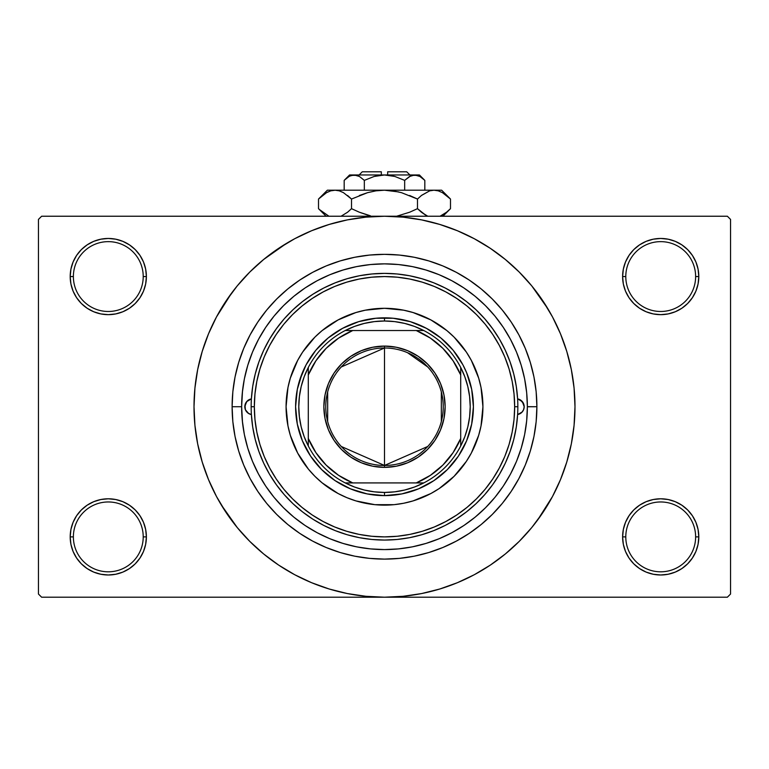 <?xml version="1.0" encoding="UTF-8"?>
<svg xmlns="http://www.w3.org/2000/svg" width="769" height="769" viewBox="0 0 769 769"><rect width="100%" height="100%" fill="white"/><g stroke="black" fill="none" stroke-linecap="round" stroke-linejoin="round"><path stroke-width="1.15" d="M695.628 536.887A34.922 34.922 0 0 0 660.706 501.965A34.922 34.922 0 0 0 625.783 536.887L622.611 536.887A38.094 38.094 0 0 1 660.706 498.793A38.094 38.094 0 0 1 698.8 536.887L695.628 536.887A34.922 34.922 0 0 1 660.706 571.809A34.922 34.922 0 0 1 625.783 536.887A34.922 34.922 0 0 1 660.706 501.965A34.922 34.922 0 0 1 695.628 536.887L698.8 536.887L698.069 529.457L695.907 522.314L692.379 515.72L687.64 509.953L681.872 505.214L675.288 501.696L668.136 499.523L660.706 498.793L653.275 499.523L646.123 501.696L639.539 505.214L633.762 509.953L629.032 515.72L625.505 522.314L623.342 529.457L622.611 536.887L623.342 544.317L625.505 551.469L629.032 558.054L633.762 563.831L639.539 568.57L646.123 572.088L653.275 574.251L660.706 574.991L668.136 574.251L675.288 572.088L681.872 568.57L687.64 563.831L692.379 558.054L695.907 551.469L698.069 544.317L698.8 536.887A38.094 38.094 0 0 1 660.706 574.991A38.094 38.094 0 0 1 622.611 536.887L625.783 536.887A34.922 34.922 0 0 0 660.706 571.809A34.922 34.922 0 0 0 695.628 536.887M143.217 536.887A34.922 34.922 0 0 0 108.294 501.965A34.922 34.922 0 0 0 73.372 536.887L70.2 536.887A38.094 38.094 0 0 1 108.294 498.793A38.094 38.094 0 0 1 146.389 536.887L143.217 536.887A34.922 34.922 0 0 1 108.294 571.809A34.922 34.922 0 0 1 73.372 536.887A34.922 34.922 0 0 1 108.294 501.965A34.922 34.922 0 0 1 143.217 536.887L146.389 536.887L145.658 529.457L143.495 522.314L139.968 515.72L135.238 509.953L129.461 505.214L122.877 501.696L115.725 499.523L108.294 498.793L100.864 499.523L93.712 501.696L87.128 505.214L81.36 509.953L76.621 515.72L73.093 522.314L70.931 529.457L70.2 536.887L70.931 544.317L73.093 551.469L76.621 558.054L81.36 563.831L87.128 568.57L93.712 572.088L100.864 574.251L108.294 574.991L115.725 574.251L122.877 572.088L129.461 568.57L135.238 563.831L139.968 558.054L143.495 551.469L145.658 544.317L146.389 536.887A38.094 38.094 0 0 1 108.294 574.991A38.094 38.094 0 0 1 70.2 536.887L73.372 536.887A34.922 34.922 0 0 0 108.294 571.809A34.922 34.922 0 0 0 143.217 536.887M143.217 276.561A34.922 34.922 0 0 0 108.294 241.639A34.922 34.922 0 0 0 73.372 276.561L70.2 276.561A38.094 38.094 0 0 1 108.294 238.457A38.094 38.094 0 0 1 146.389 276.561L143.217 276.561A34.922 34.922 0 0 1 108.294 311.483A34.922 34.922 0 0 1 73.372 276.561A34.922 34.922 0 0 1 108.294 241.639A34.922 34.922 0 0 1 143.217 276.561L146.389 276.561L145.658 269.121L143.495 261.979L139.968 255.395L135.238 249.617L129.461 244.878L122.877 241.36L115.725 239.188L108.294 238.457L100.864 239.188L93.712 241.36L87.128 244.878L81.36 249.617L76.621 255.395L73.093 261.979L70.931 269.121L70.2 276.561L70.931 283.992L73.093 291.134L76.621 297.728L81.36 303.495L87.128 308.234L93.712 311.753L100.864 313.925L108.294 314.656L115.725 313.925L122.877 311.753L129.461 308.234L135.238 303.495L139.968 297.728L143.495 291.134L145.658 283.992L146.389 276.561A38.094 38.094 0 0 1 108.294 314.656A38.094 38.094 0 0 1 70.2 276.561L73.372 276.561A34.922 34.922 0 0 0 108.294 311.483A34.922 34.922 0 0 0 143.217 276.561M695.628 276.561A34.922 34.922 0 0 0 660.706 241.639A34.922 34.922 0 0 0 625.783 276.561L622.611 276.561A38.094 38.094 0 0 1 660.706 238.457A38.094 38.094 0 0 1 698.8 276.561L695.628 276.561A34.922 34.922 0 0 1 660.706 311.483A34.922 34.922 0 0 1 625.783 276.561A34.922 34.922 0 0 1 660.706 241.639A34.922 34.922 0 0 1 695.628 276.561L698.8 276.561L698.069 269.121L695.907 261.979L692.379 255.395L687.64 249.617L681.872 244.878L675.288 241.36L668.136 239.188L660.706 238.457L653.275 239.188L646.123 241.36L639.539 244.878L633.762 249.617L629.032 255.395L625.505 261.979L623.342 269.121L622.611 276.561L623.342 283.992L625.505 291.134L629.032 297.728L633.762 303.495L639.539 308.234L646.123 311.753L653.275 313.925L660.706 314.656L668.136 313.925L675.288 311.753L681.872 308.234L687.64 303.495L692.379 297.728L695.907 291.134L698.069 283.992L698.8 276.561A38.094 38.094 0 0 1 660.706 314.656A38.094 38.094 0 0 1 622.611 276.561L625.783 276.561A34.922 34.922 0 0 0 660.706 311.483A34.922 34.922 0 0 0 695.628 276.561M247.849 365.064L250.463 357.277M527.361 406.772L536.887 406.724A152.387 152.387 0 0 1 384.5 559.111A152.387 152.387 0 0 1 232.113 406.724L232.844 391.786L235.035 376.993L238.669 362.487L243.715 348.405L250.108 334.89L257.798 322.057L266.699 310.051L276.744 298.968L287.827 288.923L299.833 280.012L312.666 272.332L326.181 265.93L340.263 260.893L354.769 257.259L369.562 255.068L384.5 254.337L399.438 255.068L414.231 257.259L428.737 260.893L442.819 265.93L456.334 272.332L469.167 280.012L481.173 288.923L492.256 298.968L502.301 310.051L511.202 322.057L518.892 334.89L525.285 348.405L530.331 362.487L533.965 376.993L536.156 391.786L536.887 406.724L536.156 421.662L533.965 436.456L530.331 450.961L525.285 465.043L518.892 478.558L511.202 491.381L502.301 503.397L492.256 514.48L481.173 524.525L469.167 533.426L456.334 541.116L442.819 547.509L428.737 552.555L414.231 556.189L399.438 558.381L384.5 559.111L369.562 558.381L354.769 556.189L340.263 552.555L326.181 547.509L312.666 541.116L299.833 533.426L287.827 524.525L276.744 514.48L266.699 503.397L257.798 491.381L250.108 478.558L243.715 465.043L238.669 450.961L235.035 436.456L232.844 421.662L232.113 406.724L241.639 406.724L232.113 406.724A152.387 152.387 0 0 1 384.5 254.337A152.387 152.387 0 0 1 536.887 406.724L527.361 406.676M242.523 390.854L241.639 406.724A142.861 142.861 0 0 1 384.5 263.863A142.861 142.861 0 0 1 527.361 406.724A142.861 142.861 0 0 1 384.5 549.585A142.861 142.861 0 0 1 241.639 406.724L242.523 422.594M537.502 520.2L552.498 496.514L560.486 479.616L566.782 462.015L571.329 443.886L574.068 425.392L574.991 406.724A190.491 190.491 0 0 1 384.5 597.205A190.491 190.491 0 0 1 194.009 406.724A190.491 190.491 0 0 1 384.5 216.233A190.491 190.491 0 0 1 574.991 406.724L574.068 388.057L571.329 369.562L566.782 351.423L560.486 333.823L552.498 316.924L542.885 300.89L531.744 285.876L519.19 272.034L505.339 259.48L490.324 248.339L479.741 241.754M221.116 504.656L237.256 527.563L249.81 541.414L263.661 553.968L278.676 565.109L294.71 574.722L311.608 582.71L329.209 589.006L347.338 593.553L365.833 596.292L384.5 597.205L727.378 597.205L730.55 594.033L730.55 219.415L730.55 594.033L727.378 597.205L41.622 597.205L38.45 594.033L38.45 219.415L41.622 216.233L384.5 216.233L41.622 216.233L38.45 219.415L38.45 594.033L41.622 597.205L384.5 597.205L403.167 596.292L421.662 593.553L439.791 589.006L457.392 582.71L474.29 574.722L490.324 565.109L505.339 553.968L519.19 541.414L531.744 527.563L542.885 512.548L549.47 501.965M727.378 216.233L384.5 216.233L727.378 216.233L730.55 219.415L727.378 216.233M482.432 570.108L490.324 565.109M547.884 308.792L531.744 285.876M286.568 243.34L263.661 259.48L249.81 272.034L237.256 285.876L226.115 300.89L219.53 311.483M231.498 293.249L216.502 316.924L208.514 333.823L202.218 351.423L197.671 369.562L194.932 388.057L194.009 406.724L194.932 425.392L197.671 443.886L202.218 462.015L208.514 479.616L216.502 496.514L226.115 512.548L237.256 527.563M278.676 565.109L289.259 571.684M633.762 249.617L629.032 255.395M625.505 291.134L626.514 293.354M143.495 261.979L139.968 255.395M115.725 239.188L108.294 238.457M122.877 311.753L124.693 310.945M135.238 303.495L139.968 297.728M143.495 522.314L142.486 520.094M135.238 563.831L139.968 558.054M646.123 501.696L644.307 502.503M633.762 509.953L629.032 515.72M625.505 551.469L629.032 558.054M653.275 574.251L660.706 574.991M490.324 248.339L474.29 238.726L457.392 230.738L439.791 224.442L421.662 219.896L403.167 217.156L384.5 216.233L365.833 217.156L347.338 219.896L329.209 224.442L311.608 230.738L294.71 238.726L278.676 248.339M338.12 493.525A98.422 98.422 0 0 0 430.88 493.525L413.068 500.907L403.696 503.253L394.151 504.666L374.849 504.666L355.932 500.907L346.838 497.649L338.11 493.525L322.038 482.778M251.78 459.612L253.424 463.544M256.692 470.551L259.384 475.684M328.171 538.012L333.525 540.184M340.83 542.751L346.492 544.442M353.903 546.269L359.738 547.422M394.516 549.239L400.197 548.72M408.185 547.615L413.539 546.605M422.085 544.558L426.612 543.241M463.111 526.015L467.389 523.083M478.328 298.987L474.021 295.392M467.389 290.365L463.111 287.433M426.612 270.207L422.027 268.881M413.539 266.843L408.185 265.834M359.738 266.026L353.903 267.17M346.492 269.006L340.83 270.698M266.459 326.248L263.421 330.891M259.384 337.764L256.692 342.887M253.424 349.905L251.78 353.846M251.386 414.539A7.94 7.94 0 0 1 244.811 406.724L246.676 401.61L251.386 398.9L252.722 386.374L255.231 374.032L258.893 361.978L263.671 350.328L269.534 339.177L276.427 328.632L284.27 318.779L293.018 309.715L302.582 301.515L312.877 294.248L323.807 287.991L335.284 282.8L347.204 278.705L359.45 275.754L371.917 273.975L384.5 273.38L397.083 273.975L409.55 275.754L421.797 278.705L433.716 282.8L445.193 287.991L456.123 294.248L466.418 301.515L475.982 309.715L484.73 318.779L492.573 328.632L499.466 339.177L505.329 350.328L510.107 361.978L513.769 374.032L516.278 386.374L517.614 398.9L522.324 401.61L524.189 406.724A7.94 7.94 0 0 1 517.614 414.539L516.278 427.074L513.769 439.416L510.107 451.47L505.329 463.121L499.466 474.271L492.573 484.816L484.73 494.669L475.982 503.733L466.418 511.933L456.123 519.19L445.193 525.448L433.716 530.648L421.797 534.743L409.55 537.685L397.083 539.473L384.5 540.059L371.917 539.473L359.45 537.685L347.204 534.743L335.284 530.648L323.807 525.448L312.877 519.19L302.582 511.933L293.018 503.733L284.27 494.669L276.427 484.816L269.534 474.271L263.671 463.121L258.893 451.47L255.231 439.416L252.722 427.074L251.386 414.539L248.791 413.607L246.676 411.828L245.292 409.444L244.811 406.724A7.94 7.94 0 0 1 251.386 398.9M471.301 453.104A98.422 98.422 0 0 0 482.922 406.724A98.422 98.422 0 0 1 384.5 505.137A98.422 98.422 0 0 1 286.078 406.724A98.422 98.422 0 0 0 297.699 453.104M314.906 476.319L322.067 482.797L314.906 476.319L308.427 469.157L297.699 453.114A98.422 98.422 0 0 0 308.359 469.09M308.484 469.234A98.422 98.422 0 0 0 321.99 482.74M322.134 482.865A98.422 98.422 0 0 0 338.091 493.515M430.909 493.515A98.422 98.422 0 0 0 446.866 482.865M447.01 482.74A98.422 98.422 0 0 0 460.516 469.234M460.641 469.09A98.422 98.422 0 0 0 471.291 453.133L466.331 461.4L454.094 476.319L439.176 488.555L430.89 493.525M251.155 406.724L254.337 406.724A130.163 130.163 0 0 1 384.5 276.561A130.163 130.163 0 0 1 514.663 406.724L517.845 406.724A133.345 133.345 0 0 0 384.5 273.38A133.345 133.345 0 0 0 251.155 406.724A133.345 133.345 0 0 1 384.5 273.38A133.345 133.345 0 0 1 517.845 406.724A133.345 133.345 0 0 1 384.5 540.059A133.345 133.345 0 0 1 251.155 406.724A133.345 133.345 0 0 0 384.5 540.059A133.345 133.345 0 0 0 517.845 406.724L514.663 406.724L514.038 393.968L512.164 381.328L509.059 368.937L504.762 356.912L499.292 345.368L492.727 334.409L485.124 324.143L476.54 314.684L467.071 306.1L456.815 298.497L445.857 291.932L434.312 286.462L422.287 282.165L409.896 279.06L397.256 277.186L384.5 276.561L371.744 277.186L359.104 279.06L346.713 282.165L334.688 286.462L323.143 291.932L312.185 298.497L301.929 306.1L292.46 314.684L283.876 324.143L276.273 334.409L269.708 345.368L264.238 356.912L259.941 368.937L256.836 381.328L254.962 393.968L254.337 406.724L254.962 419.48L256.836 432.12L259.941 444.511L264.238 456.536L269.708 468.081L276.273 479.039L283.876 489.295L292.46 498.764L301.929 507.338L312.185 514.951L323.143 521.517L334.688 526.976L346.713 531.283L359.104 534.388L371.744 536.262L384.5 536.887L397.256 536.262L409.896 534.388L422.287 531.283L434.312 526.976L445.857 521.517L456.815 514.951L467.071 507.338L476.54 498.764L485.124 489.295L492.727 479.039L499.292 468.081L504.762 456.536L509.059 444.511L512.164 432.12L514.038 419.48L514.663 406.724A130.163 130.163 0 0 1 384.5 536.887A130.163 130.163 0 0 1 254.337 406.724L251.155 406.724M242.322 420.73L244.379 434.591L247.791 448.192L252.511 461.4L258.509 474.069L265.709 486.095L274.062 497.36L283.482 507.742L293.864 517.162L305.13 525.515L317.155 532.715L329.824 538.713L343.032 543.433L356.624 546.846L370.495 548.903L384.5 549.585L398.505 548.903L412.376 546.846L425.968 543.433L439.176 538.713L451.845 532.715L463.87 525.515L475.136 517.162L485.518 507.742L494.938 497.36L503.291 486.095L510.491 474.069L516.489 461.4L521.209 448.192L524.621 434.591L526.678 420.73L527.361 406.724L526.678 392.719L524.621 378.848L521.209 365.256L516.489 352.048L510.491 339.379L503.291 327.354L494.938 316.088L485.518 305.706L475.136 296.286L463.87 287.933L451.845 280.723L439.176 274.735L425.968 270.015L412.376 266.603L398.505 264.546L384.5 263.863L370.495 264.546L356.624 266.603L343.032 270.015L329.824 274.735L317.155 280.723L305.13 287.933L293.864 296.286L283.482 305.706L274.062 316.088L265.709 327.354L258.509 339.379L252.511 352.048L247.791 365.256L244.379 378.848L242.322 392.719M517.614 398.9A7.94 7.94 0 0 1 524.189 406.724L523.708 409.444L522.324 411.828L520.209 413.607L517.614 414.539M521.209 365.256L516.489 352.048M343.032 270.015L329.824 274.735M247.878 448.49L248.829 451.499M249.531 453.547L250.002 454.902M250.713 456.834L251.002 457.603M251.771 459.574L252.511 461.4M425.968 543.433L439.176 538.713M299.429 380.915L306.1 364.823L315.78 350.328L328.103 338.004L342.599 328.325L358.7 321.653L375.791 318.26L393.209 318.26L410.3 321.653L426.401 328.325L440.897 338.004L453.22 350.328L462.9 364.823L466.629 372.705L471.685 389.383L473.396 406.724L471.685 424.065L466.629 440.743L458.411 456.113L447.356 469.58L433.889 480.635L418.519 488.853L401.841 493.909L384.5 495.621L367.159 493.909L350.481 488.853L335.111 480.635L321.644 469.58L310.589 456.113L302.371 440.743L297.315 424.065L295.604 406.724L297.315 389.383L302.371 372.705M297.699 453.114L290.317 435.292L287.971 425.92L286.078 406.724L287.971 387.518L290.317 378.156L297.699 360.334L302.669 352.048L314.906 337.13L322.067 330.641L338.11 319.923L355.932 312.541L365.304 310.195L384.5 308.302L403.696 310.195L413.068 312.541L430.89 319.923L446.933 330.641L454.094 337.13L466.331 352.048L471.301 360.334L478.683 378.156L481.029 387.518L482.922 406.724L481.029 425.92L478.683 435.292L471.301 453.114M454.094 337.13L446.933 330.641M422.162 315.799L413.068 312.541M314.906 337.13L308.427 344.291M293.575 369.062L290.317 378.156M346.838 497.649L355.932 500.907M454.094 476.319L460.573 469.157M475.425 444.386L478.683 435.292M469.571 432.524L466.629 440.743M358.7 491.785L350.481 488.853M410.3 321.653L418.519 324.595M308.359 344.358A98.422 98.422 0 0 0 286.078 406.724A98.422 98.422 0 0 1 384.5 308.302A98.422 98.422 0 0 1 482.922 406.724A98.422 98.422 0 0 0 460.641 344.358M460.516 344.214A98.422 98.422 0 0 0 447.01 330.708M446.866 330.583A98.422 98.422 0 0 0 430.909 319.933M430.88 319.914A98.422 98.422 0 0 0 338.12 319.914M338.091 319.933A98.422 98.422 0 0 0 322.134 330.583M321.99 330.708A98.422 98.422 0 0 0 308.484 344.214M517.681 414.529L522.199 411.982M521.863 412.338L523.67 409.55M523.583 409.762L524.189 406.724L523.583 403.687L520.353 399.928M520.661 400.12L517.681 398.919M251.319 398.919L247.137 401.11L244.965 405.176L245.417 409.762L248.647 413.52M248.339 413.318L251.319 414.529M427.737 446.472L384.5 465.456A58.732 58.732 0 0 0 443.232 406.724A58.732 58.732 0 0 0 384.5 347.992L384.5 346.088A60.636 60.636 0 0 1 445.136 406.724A60.636 60.636 0 0 1 384.5 467.36L384.5 347.992A58.732 58.732 0 0 1 443.232 406.724A58.732 58.732 0 0 1 384.5 465.456L341.263 446.472M407.532 352.692L427.737 366.967M441.329 391.892L441.329 421.556M308.302 445.991A85.715 85.715 0 0 1 308.302 367.457L304.188 376.772L301.198 386.519L299.391 396.554L298.785 406.724L299.391 416.894L301.198 426.93L304.188 436.677L308.302 445.991A85.715 85.715 0 0 0 345.233 482.922L354.547 487.037L364.295 490.026L374.33 491.833L384.5 492.439A85.715 85.715 0 0 1 345.233 482.922L423.767 482.922A85.715 85.715 0 0 1 384.5 492.439L394.67 491.833L404.705 490.026L414.453 487.037L423.767 482.922A85.715 85.715 0 0 0 460.698 445.991L464.812 436.677L467.802 426.93L469.609 416.894L470.215 406.724L469.609 396.554L467.802 386.519L464.812 376.772L460.698 367.457A85.715 85.715 0 0 1 460.698 445.991L460.698 367.457A85.715 85.715 0 0 0 423.767 330.526L414.453 326.402L404.705 323.422L394.67 321.615L384.5 321L384.5 317.828A88.896 88.896 0 0 0 295.604 406.724A88.896 88.896 0 0 0 384.5 495.621L384.5 492.439L384.5 495.621A88.896 88.896 0 0 1 295.604 406.724A88.896 88.896 0 0 1 384.5 317.828A88.896 88.896 0 0 1 473.396 406.724A88.896 88.896 0 0 1 384.5 495.621A88.896 88.896 0 0 0 473.396 406.724A88.896 88.896 0 0 0 384.5 317.828L384.5 321L374.33 321.615L364.295 323.422L354.547 326.402L345.233 330.526A85.715 85.715 0 0 1 423.767 330.526L345.233 330.526A85.715 85.715 0 0 0 308.302 367.457L308.302 445.991A85.715 85.715 0 0 0 345.233 482.922L416.25 482.922L430.429 475.309L442.867 465.091L453.085 452.653L460.698 438.474L460.698 374.974L453.085 360.796L442.867 348.357L430.429 338.139L416.25 330.526L352.75 330.526L338.571 338.139L326.133 348.357L315.915 360.796L308.302 374.974L308.302 438.474L315.915 452.653L326.133 465.091L338.571 475.309L352.75 482.922A82.543 82.543 0 0 1 308.302 438.474L308.302 445.991M384.5 346.088L396.333 347.252L407.705 350.702L418.192 356.307L427.381 363.843L434.918 373.032L440.522 383.52L443.973 394.891L445.136 406.724L443.973 418.557L440.522 429.929L434.918 440.416L427.381 449.605L418.192 457.142L407.705 462.746L396.333 466.197L384.5 467.36L372.667 466.197L361.295 462.746L350.808 457.142L341.619 449.605L334.082 440.416L328.478 429.929L325.027 418.557L323.864 406.724L325.027 394.891L328.478 383.52L334.082 373.032L341.619 363.843L350.808 356.307L361.295 350.702L372.667 347.252L384.5 346.088L384.5 465.456A58.732 58.732 0 0 1 325.768 406.724A58.732 58.732 0 0 1 384.5 347.992A58.732 58.732 0 0 0 325.768 406.724A58.732 58.732 0 0 0 384.5 465.456L384.5 467.36A60.636 60.636 0 0 1 323.864 406.724A60.636 60.636 0 0 1 384.5 346.088M423.767 330.526A85.715 85.715 0 0 1 460.698 367.457L460.698 374.974A82.543 82.543 0 0 0 416.25 330.526L423.767 330.526M460.698 445.991A85.715 85.715 0 0 1 423.767 482.922L416.25 482.922A82.543 82.543 0 0 0 460.698 438.474L460.698 445.991M308.302 367.457A85.715 85.715 0 0 1 345.233 330.526L352.75 330.526A82.543 82.543 0 0 0 308.302 374.974L308.302 367.457M327.671 421.556L327.671 391.892M341.263 366.967L384.5 347.992M362.276 171.795L381.328 171.795L362.276 171.795L359.104 174.967M381.328 174.967L381.328 171.795L381.328 174.967M345.223 179.36L344.176 180.369L344.176 190.203L344.176 180.369L349.049 176.486L351.606 175.361L356.864 175.351L359.431 176.466L364.333 180.369L374.128 176.476L364.333 180.369L374.128 176.476L379.232 175.361L374.118 176.476L384.5 174.967L389.768 175.361L394.882 176.476L404.667 180.369L404.667 190.203L404.667 180.369L409.531 176.486L414.741 174.967L419.922 176.466L424.824 180.369L424.824 190.203L424.824 180.369L419.951 176.486M410.098 176.178L414.741 174.967L412.117 175.361L417.356 175.351L419.922 176.466L424.824 180.369L419.422 174.967L354.259 174.967L359.431 176.466L364.333 180.369L359.44 176.476L364.333 180.369L364.333 190.203L364.333 180.369L374.118 176.476M350.039 175.966L354.259 174.967L349.578 174.967L354.259 174.967L351.596 175.37M319.308 198.258L318.51 199.046L318.51 208.668L318.51 199.046L326.489 192.692L330.68 190.856L335.015 190.203L327.354 190.203L441.646 190.203L433.985 190.203L438.263 190.837L442.463 192.663L450.49 199.046L450.49 208.668L446.558 212.225L440.051 216.233L446.635 212.167M427.487 216.051L421.431 212.234L417.49 208.668L417.49 199.046L421.422 195.489L429.65 190.856L433.985 190.203L429.688 190.847L433.985 190.203L438.263 190.837L442.463 192.663L449.692 198.258M449.692 209.447L450.49 208.668L450.49 199.046L441.646 190.203M327.354 190.203L318.51 199.046L326.489 192.692L330.68 190.856L335.015 190.203L339.283 190.837L343.483 192.663L351.51 199.046L367.515 192.673L375.878 190.847L384.5 190.203L335.015 190.203L339.283 190.837L343.483 192.663L351.51 199.046L351.51 208.668L351.51 199.046L347.578 195.489L351.51 199.046L367.534 192.673L359.373 195.489L367.534 192.673L375.906 190.847L367.515 192.673L375.878 190.847L384.5 190.203L393.122 190.847L384.5 190.203L393.122 190.847L401.485 192.673L417.49 199.046L409.637 195.489L417.49 199.046L417.49 208.668L425.488 215.032L421.431 212.234L427.314 215.974M396.612 216.233L409.637 212.225L396.612 216.233M351.51 208.668L359.363 212.225L351.51 208.668L347.578 212.225L341.071 216.233L347.569 212.234L351.51 208.668L359.363 212.225L351.51 208.668M342.618 215.522L341.772 215.926M335.015 190.203L330.708 190.847L335.246 190.203M319.664 209.783L328.949 216.233L319.366 209.504M367.515 215.041L359.373 212.225L370.418 215.801M417.49 208.668L409.637 212.225L417.49 208.668L421.422 212.225L417.49 208.668M328.18 191.817L326.402 192.74M398.582 191.914L384.5 190.203L433.985 190.203L429.65 190.856L421.7 195.268M401.485 192.673L417.49 199.046L421.422 195.489M449.317 197.912L446.558 195.489M322.451 212.234L318.51 208.668L326.085 216.233M442.915 216.233L450.49 208.668L446.433 212.331M440.82 215.897L442.598 214.974M379.252 175.361L384.5 174.967L394.747 176.437M349.578 174.967L344.176 180.369L349.049 176.486M354.259 174.967L419.422 174.967M379.232 175.361L377.541 175.649M394.872 176.476L404.667 180.369L410.608 175.928M387.672 171.795L406.724 171.795L387.672 171.795L387.672 174.967L387.672 171.795M406.724 171.795L409.896 174.967"/></g></svg>
